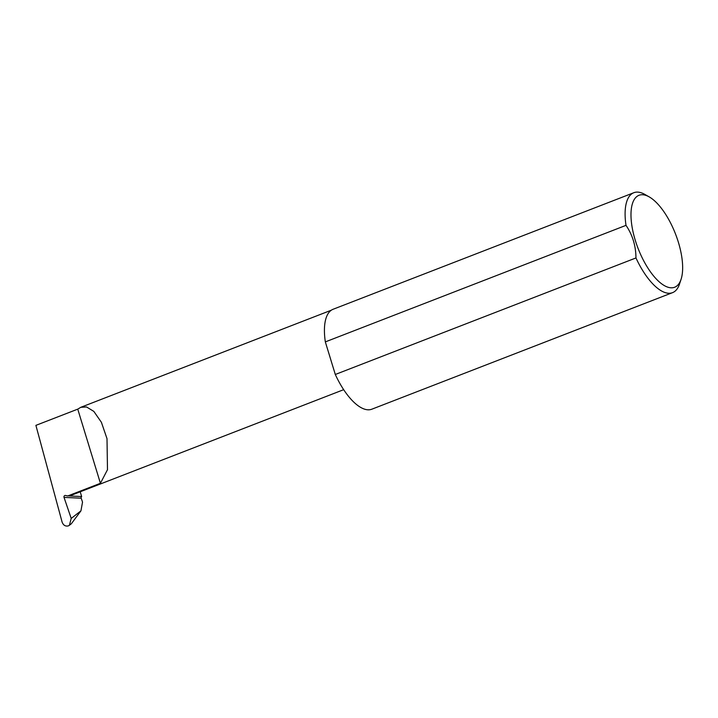 <?xml version="1.0" encoding="UTF-8"?>
<svg xmlns="http://www.w3.org/2000/svg" width="718" height="718" viewBox="0 0 718 718"><rect width="100%" height="100%" fill="white"/><g stroke="black" fill="none" stroke-linecap="round" stroke-linejoin="round"><path stroke-width="1.08" d="M71.208 518.423L69.404 525.271L68.354 525.89C65.383 526.545 63.292 525.262 62.089 522.022L35.9 425.361L77.75 409.143L80.82 407.294L86.555 406.971L93.834 411.396L101.409 422.319L107 438.662L107.485 469.707L100.421 483.295L67.752 495.95L65.482 495.474A1.427 1.283 -87.3 0 0 64.028 497.394L71.208 518.423L80.946 510.848L82.534 502.097L81.206 498.202L64.028 497.394M642.592 194.74A49.3 20.05 68.8 0 0 635.259 240.261A49.3 20.05 68.8 0 0 671.043 287.801A49.3 20.05 68.8 0 0 681.104 279.203A49.3 20.05 68.8 0 0 675.521 234.023A49.3 20.05 68.8 0 0 649.189 196.885A49.3 20.05 68.8 0 0 642.592 194.74M681.104 279.203L679.56 283.924A53.59 21.8 -111.2 0 1 672.533 292.657A53.59 21.8 -111.2 0 1 668.629 293.258A53.59 21.8 -111.2 0 1 635.968 257.941C635.852 245.789 632.531 234.93 626.006 225.353A53.59 21.8 -111.2 0 1 633.806 192.72A53.59 21.8 -111.2 0 1 637.71 192.11A53.59 21.8 -111.2 0 1 644.881 194.434L649.189 196.885M626.006 225.353L325.335 341.894A53.59 21.8 -111.2 0 1 333.134 309.252L633.806 192.72M672.533 292.657L371.861 409.188A53.59 21.8 -111.2 0 1 367.957 409.798A53.59 21.8 -111.2 0 1 335.297 374.482L635.968 257.941M80.946 510.848L71.315 523.781L69.404 525.271M80.201 491.794L81.646 496.542L69.197 495.959M81.646 496.542A1.427 1.283 -87.3 0 0 81.206 498.202M77.75 409.143L100.421 483.295M325.335 341.894L335.297 374.482M69.843 495.68L67.752 495.95M80.82 407.294L331.348 310.185M69.7 495.869L343.671 389.677"/></g></svg>
